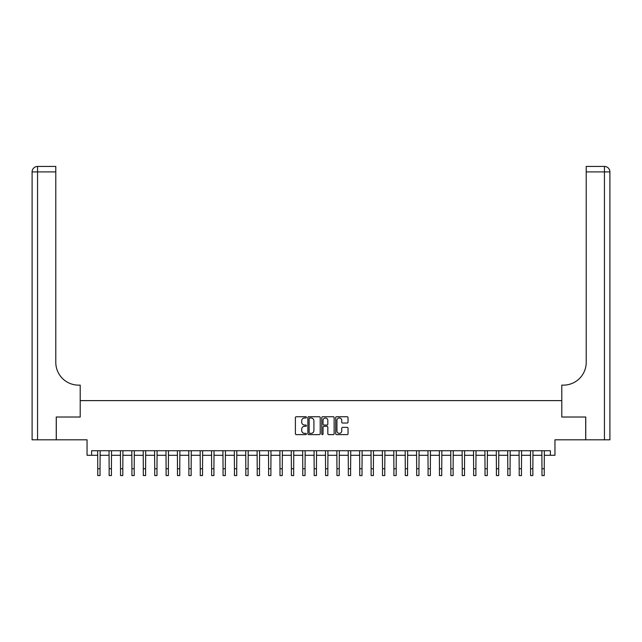 <?xml version="1.0" encoding="UTF-8"?>
<svg xmlns="http://www.w3.org/2000/svg" width="642" height="642" viewBox="0 0 642 642"><rect width="100%" height="100%" fill="white"/><g stroke="black" fill="none" stroke-linecap="round" stroke-linejoin="round"><path stroke-width="0.96" d="M306.419 417.356A0.626 0.626 0 0 0 305.793 416.73L296.291 416.73A0.891 0.891 0 0 0 295.4 417.629L295.4 433.727A0.891 0.891 0 0 0 296.291 434.618L305.793 434.618A0.626 0.626 0 0 0 306.419 433.992A0.626 0.626 0 0 0 305.793 433.366L304.565 433.366A2.865 2.865 0 0 1 301.7 430.509L301.7 429.161A2.865 2.865 0 0 1 304.565 426.304L305.793 426.304A0.626 0.626 0 0 0 306.419 425.678A0.626 0.626 0 0 0 305.793 425.052L304.565 425.052A2.865 2.865 0 0 1 301.7 422.187L301.7 420.847A2.865 2.865 0 0 1 304.565 417.982L305.793 417.982A0.626 0.626 0 0 0 306.419 417.356M347.137 423.038A0.891 0.891 0 0 0 348.036 422.139L348.036 417.629A0.891 0.891 0 0 0 347.137 416.73L336.585 416.73A0.891 0.891 0 0 0 335.694 417.629L335.694 433.727A0.891 0.891 0 0 0 336.585 434.618L347.137 434.618A0.891 0.891 0 0 0 348.036 433.727L348.036 428.27A0.891 0.891 0 0 0 347.137 427.371L342.619 427.371A0.891 0.891 0 0 0 341.729 428.27L341.729 430.975A2.391 2.391 0 0 1 339.337 433.366A2.391 2.391 0 0 1 336.946 430.975L336.946 420.374A2.391 2.391 0 0 1 339.337 417.982A2.391 2.391 0 0 1 341.729 420.374L341.729 422.139A0.891 0.891 0 0 0 342.619 423.038L347.137 423.038M91.605 455.29L91.605 450.732L550.395 450.732L550.395 455.29L554.953 455.29L554.953 439.802L585.705 439.802L585.705 417.019L561.79 417.019L561.79 400.616L80.21 400.616L80.21 417.019L80.21 385.128L78.573 385.128A22.783 22.783 0 0 1 55.79 362.345L55.79 171.904L37.565 171.904L37.565 439.802L56.247 439.802L56.247 417.019L80.21 417.019L56.295 417.019L56.295 439.802L87.047 439.802L87.047 455.29L97.753 455.29M320.214 417.629A0.891 0.891 0 0 0 319.323 416.73L308.77 416.73A0.891 0.891 0 0 0 307.871 417.629L307.871 433.727A0.891 0.891 0 0 0 308.77 434.618L319.323 434.618A0.891 0.891 0 0 0 320.214 433.727L320.214 417.629M322.677 416.73L333.23 416.73A0.891 0.891 0 0 1 334.129 417.629L334.129 433.727A0.891 0.891 0 0 1 333.23 434.618L328.712 434.618A0.891 0.891 0 0 1 327.821 433.727L327.821 427.195A0.891 0.891 0 0 0 326.922 426.304L323.929 426.304A0.891 0.891 0 0 0 323.038 427.195L323.038 433.992A0.626 0.626 0 0 1 322.412 434.618A0.626 0.626 0 0 1 321.786 433.992L321.786 417.629A0.891 0.891 0 0 1 322.677 416.73M100.032 455.29L109.14 455.29M111.419 455.29L120.535 455.29M122.815 455.29L131.923 455.29M134.202 455.29L143.31 455.29M145.59 455.29L154.706 455.29M156.985 455.29L166.093 455.29M168.373 455.29L177.481 455.29M179.76 455.29L188.876 455.29M191.155 455.29L200.264 455.29M202.543 455.29L211.651 455.29M213.93 455.29L223.047 455.29M225.326 455.29L234.434 455.29M236.713 455.29L245.822 455.29M248.101 455.29L257.217 455.29M259.496 455.29L268.605 455.29M270.884 455.29L279.992 455.29M282.271 455.29L291.388 455.29M293.667 455.29L302.775 455.29M305.054 455.29L314.163 455.29M316.442 455.29L325.558 455.29M327.837 455.29L336.946 455.29M339.225 455.29L348.333 455.29M350.612 455.29L359.729 455.29M362.008 455.29L371.116 455.29M373.395 455.29L382.504 455.29M384.783 455.29L393.899 455.29M396.178 455.29L405.287 455.29M407.566 455.29L416.674 455.29M418.953 455.29L428.07 455.29M430.349 455.29L439.457 455.29M441.736 455.29L450.844 455.29M453.124 455.29L462.24 455.29M464.519 455.29L473.627 455.29M475.907 455.29L485.015 455.29M487.294 455.29L496.41 455.29M498.69 455.29L507.798 455.29M510.077 455.29L519.185 455.29M521.464 455.29L530.581 455.29M532.86 455.29L541.968 455.29M544.247 455.29L550.395 455.29M309.749 417.982A0.626 0.626 0 0 0 309.123 418.608L309.123 432.74A0.626 0.626 0 0 0 309.749 433.366L311.049 433.366A2.865 2.865 0 0 0 313.914 430.509L313.914 420.847A2.865 2.865 0 0 0 311.049 417.982L309.749 417.982M327.821 420.422A2.391 2.391 0 0 0 325.43 418.03A2.391 2.391 0 0 0 323.038 420.422L323.038 424.153A0.891 0.891 0 0 0 323.929 425.052L326.922 425.052A0.891 0.891 0 0 0 327.821 424.153L327.821 420.422M97.648 450.732L97.753 468.732L100.032 468.732L100.136 450.732M97.753 468.732L97.753 475.562L100.032 475.562L100.032 468.732M109.036 450.732L109.14 468.732L111.419 468.732L111.531 450.732M109.14 468.732L109.14 475.562L111.419 475.562L111.419 468.732M120.423 450.732L120.535 468.732L122.815 468.732L122.919 450.732M120.535 468.732L120.535 475.562L122.815 475.562L122.815 468.732M131.819 450.732L131.923 468.732L134.202 468.732L134.306 450.732M131.923 468.732L131.923 475.562L134.202 475.562L134.202 468.732M143.206 450.732L143.31 468.732L145.59 468.732L145.702 450.732M143.31 468.732L143.31 475.562L145.59 475.562L145.59 468.732M37.565 439.802L32.1 439.802L32.1 171.904A5.465 5.465 0 0 1 37.565 166.439L55.79 166.439L55.79 171.904M78.573 385.128A22.783 22.783 0 0 1 55.79 362.345M32.1 171.904A5.465 5.465 0 0 1 37.565 166.439L37.565 171.904L32.1 171.904M585.753 417.019L561.79 417.019L561.79 385.128L563.427 385.128A22.783 22.783 0 0 0 586.21 362.345L586.21 166.439L604.435 166.439A5.465 5.465 0 0 1 609.9 171.904L609.9 439.802L585.753 439.802L585.753 417.019M563.427 385.128A22.783 22.783 0 0 0 586.21 362.345M154.594 450.732L154.706 468.732L156.985 468.732L157.089 450.732M154.706 468.732L154.706 475.562L156.985 475.562L156.985 468.732M165.989 450.732L166.093 468.732L168.373 468.732L168.477 450.732M166.093 468.732L166.093 475.562L168.373 475.562L168.373 468.732M177.377 450.732L177.481 468.732L179.76 468.732L179.872 450.732M177.481 468.732L177.481 475.562L179.76 475.562L179.76 468.732M188.764 450.732L188.876 468.732L191.155 468.732L191.26 450.732M188.876 468.732L188.876 475.562L191.155 475.562L191.155 468.732M200.16 450.732L200.264 468.732L202.543 468.732L202.647 450.732M200.264 468.732L200.264 475.562L202.543 475.562L202.543 468.732M211.547 450.732L211.651 468.732L213.93 468.732L214.043 450.732M211.651 468.732L211.651 475.562L213.93 475.562L213.93 468.732M222.935 450.732L223.047 468.732L225.326 468.732L225.43 450.732M223.047 468.732L223.047 475.562L225.326 475.562L225.326 468.732M234.33 450.732L234.434 468.732L236.713 468.732L236.818 450.732M234.434 468.732L234.434 475.562L236.713 475.562L236.713 468.732M245.717 450.732L245.822 468.732L248.101 468.732L248.213 450.732M245.822 468.732L245.822 475.562L248.101 475.562L248.101 468.732M257.105 450.732L257.217 468.732L259.496 468.732L259.601 450.732M257.217 468.732L257.217 475.562L259.496 475.562L259.496 468.732M268.5 450.732L268.605 468.732L270.884 468.732L270.988 450.732M268.605 468.732L268.605 475.562L270.884 475.562L270.884 468.732M279.888 450.732L279.992 468.732L282.271 468.732L282.384 450.732M279.992 468.732L279.992 475.562L282.271 475.562L282.271 468.732M291.275 450.732L291.388 468.732L293.667 468.732L293.771 450.732M291.388 468.732L291.388 475.562L293.667 475.562L293.667 468.732M302.671 450.732L302.775 468.732L305.054 468.732L305.159 450.732M302.775 468.732L302.775 475.562L305.054 475.562L305.054 468.732M314.058 450.732L314.163 468.732L316.442 468.732L316.554 450.732M314.163 468.732L314.163 475.562L316.442 475.562L316.442 468.732M325.446 450.732L325.558 468.732L327.837 468.732L327.942 450.732M325.558 468.732L325.558 475.562L327.837 475.562L327.837 468.732M336.841 450.732L336.946 468.732L339.225 468.732L339.329 450.732M336.946 468.732L336.946 475.562L339.225 475.562L339.225 468.732M348.229 450.732L348.333 468.732L350.612 468.732L350.725 450.732M348.333 468.732L348.333 475.562L350.612 475.562L350.612 468.732M359.616 450.732L359.729 468.732L362.008 468.732L362.112 450.732M359.729 468.732L359.729 475.562L362.008 475.562L362.008 468.732M371.012 450.732L371.116 468.732L373.395 468.732L373.5 450.732M371.116 468.732L371.116 475.562L373.395 475.562L373.395 468.732M382.399 450.732L382.504 468.732L384.783 468.732L384.895 450.732M382.504 468.732L382.504 475.562L384.783 475.562L384.783 468.732M393.787 450.732L393.899 468.732L396.178 468.732L396.283 450.732M393.899 468.732L393.899 475.562L396.178 475.562L396.178 468.732M405.182 450.732L405.287 468.732L407.566 468.732L407.67 450.732M405.287 468.732L405.287 475.562L407.566 475.562L407.566 468.732M416.57 450.732L416.674 468.732L418.953 468.732L419.066 450.732M416.674 468.732L416.674 475.562L418.953 475.562L418.953 468.732M427.957 450.732L428.07 468.732L430.349 468.732L430.453 450.732M428.07 468.732L428.07 475.562L430.349 475.562L430.349 468.732M439.353 450.732L439.457 468.732L441.736 468.732L441.84 450.732M439.457 468.732L439.457 475.562L441.736 475.562L441.736 468.732M450.74 450.732L450.844 468.732L453.124 468.732L453.236 450.732M450.844 468.732L450.844 475.562L453.124 475.562L453.124 468.732M462.128 450.732L462.24 468.732L464.519 468.732L464.623 450.732M462.24 468.732L462.24 475.562L464.519 475.562L464.519 468.732M473.523 450.732L473.627 468.732L475.907 468.732L476.011 450.732M473.627 468.732L473.627 475.562L475.907 475.562L475.907 468.732M484.911 450.732L485.015 468.732L487.294 468.732L487.406 450.732M485.015 468.732L485.015 475.562L487.294 475.562L487.294 468.732M496.298 450.732L496.41 468.732L498.69 468.732L498.794 450.732M496.41 468.732L496.41 475.562L498.69 475.562L498.69 468.732M507.694 450.732L507.798 468.732L510.077 468.732L510.181 450.732M507.798 468.732L507.798 475.562L510.077 475.562L510.077 468.732M519.081 450.732L519.185 468.732L521.464 468.732L521.577 450.732M519.185 468.732L519.185 475.562L521.464 475.562L521.464 468.732M530.469 450.732L530.581 468.732L532.86 468.732L532.964 450.732M530.581 468.732L530.581 475.562L532.86 475.562L532.86 468.732M541.864 450.732L541.968 468.732L544.247 468.732L544.352 450.732M541.968 468.732L541.968 475.562L544.247 475.562L544.247 468.732M604.435 439.802L604.435 171.904L586.21 171.904M604.435 166.439L604.435 171.904L609.9 171.904"/></g></svg>
